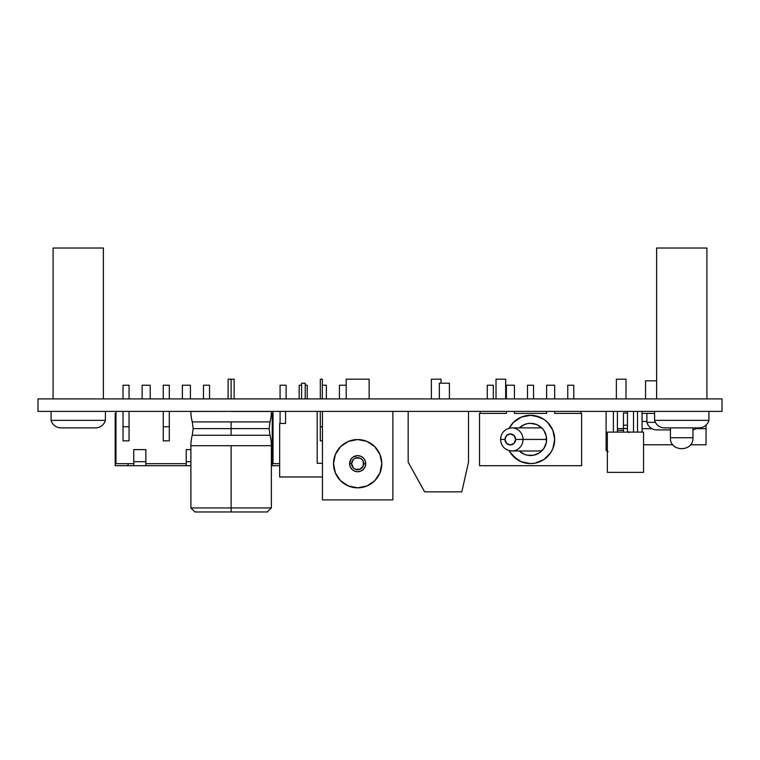 <?xml version="1.0" encoding="UTF-8"?>
<svg xmlns="http://www.w3.org/2000/svg" width="760" height="760" viewBox="0 0 760 760"><rect width="100%" height="100%" fill="white"/><g stroke="black" fill="none" stroke-linecap="round" stroke-linejoin="round"><path stroke-width="1.14" d="M645.553 380.808L645.553 398.915L645.553 380.808L656.621 380.808L645.553 380.808M38 411.388L38 398.915L38 411.388L722 411.388L722 398.915L38 398.915L722 398.915L722 411.388L38 411.388M273.03 413.392L272.232 413.392L273.03 413.392M279.661 463.685L273.03 463.685L273.03 411.388L273.03 463.685L279.661 463.685M279.661 465.699L272.232 465.699L272.232 413.392L272.232 465.699L279.661 465.699M299.183 385.234L299.183 398.915L299.183 385.234L301.596 385.234L299.183 385.234M305.216 385.234L307.23 385.234L307.23 398.915L307.23 385.234L305.216 385.234M339.425 385.234L339.425 398.915L339.425 385.234L346.19 385.234L339.425 385.234M322.459 440.838L320.312 440.838L322.459 440.838M320.312 426.759L320.312 440.838L320.312 426.759L322.459 426.759L320.312 426.759L320.312 411.388L320.312 426.759M326.344 398.915L326.344 385.234L322.335 385.234L326.344 385.234L326.344 398.915M320.321 385.234L320.312 398.915L320.321 385.234M286.111 398.915L286.111 385.234L280.079 385.234L280.079 398.915L280.079 385.234L286.111 385.234L286.111 398.915M280.079 411.388L280.079 423.453L280.079 411.388M115.986 413.392L115.178 413.392L115.986 413.392M186.228 463.685L145.844 463.685L186.228 463.685M145.844 465.69L186.228 465.69L186.228 461.681L186.228 465.69L145.844 465.69L145.844 449.606L145.844 461.681L133.75 461.681L133.75 449.606L133.75 461.681L145.844 461.681M133.75 463.685L115.986 463.685L115.986 411.388L115.986 463.685L133.75 463.685M133.75 465.69L128.05 465.69L128.05 463.685L128.05 465.699L115.178 465.699L115.178 413.392L115.178 465.699L190.893 465.699L128.05 465.699L133.75 465.69L133.75 461.681L133.75 465.69M145.844 449.606L133.75 449.606L145.844 449.606M186.228 461.681L186.228 449.606L186.228 461.681L190.893 461.681L186.228 461.681M190.893 449.606L186.228 449.606L190.893 449.606M142.139 385.234L142.139 398.915L142.139 385.234L150.185 385.234L150.185 398.915L150.185 385.234L142.139 385.234M182.371 385.234L182.371 398.915L182.371 385.234L190.418 385.234L190.418 398.915L190.418 385.234L182.371 385.234M169.29 426.759L169.29 440.838L163.257 440.838L169.29 440.838L169.29 426.759L163.257 426.759L163.257 440.838L163.257 426.759L169.29 426.759L169.29 411.388L169.29 432.791M169.29 398.915L169.29 385.234L163.257 385.234L163.257 398.915L163.257 385.234L169.29 385.234L169.29 398.915M163.257 411.388L163.257 426.759L163.257 411.388M129.057 426.759L129.057 440.838L123.025 440.838L129.057 440.838L129.057 426.759L123.025 426.759L123.025 440.838L123.025 426.759L129.057 426.759L129.057 411.388L129.057 432.791M129.057 398.915L129.057 385.234L123.025 385.234L123.025 398.915L123.025 385.234L129.057 385.234L129.057 398.915M123.025 411.388L123.025 426.759L123.025 411.388M209.532 398.915L209.532 385.234L203.49 385.234L203.49 398.915L203.49 385.234L209.532 385.234L209.532 398.915M541.737 450.984L511.889 450.984A11.543 11.153 -90 0 0 523.032 439.432L515.641 439.432A5.51 5.32 90 0 1 510.321 444.942A5.51 5.32 90 0 1 505.001 439.432L500.526 439.432L505.001 439.432L506.559 443.327L510.321 444.942L514.083 443.327L515.641 439.432L514.083 435.537L510.321 433.922L506.559 435.537L505.001 439.432A5.51 5.32 90 0 1 510.321 433.922A5.51 5.32 90 0 1 515.641 439.432L523.032 439.432A11.543 11.153 90 0 1 511.889 450.984C504.916 450.214 501.134 446.367 500.526 439.432C501.134 432.506 504.916 428.659 511.889 427.889A11.543 11.153 90 0 1 523.032 439.432L546.62 439.432L523.032 439.432A11.543 11.153 -90 0 0 511.889 427.889L541.737 427.889M519.146 428.051L524.371 424.565A16.093 16.093 0 0 0 519.317 427.889A16.093 16.093 0 0 1 546.62 439.432A16.093 16.093 0 0 0 543.922 430.512L546.307 436.297L546.307 442.577L543.913 448.381L539.467 452.817L533.663 455.221L527.383 455.221L524.371 454.309L519.146 450.813M543.894 430.483A16.093 16.093 0 0 0 541.918 428.07L543.913 430.492M541.889 428.041A16.093 16.093 0 0 0 539.486 426.065M539.448 426.037A16.093 16.093 0 0 0 536.712 424.574L541.908 428.051M536.664 424.555A16.093 16.093 0 0 0 533.691 423.652M533.644 423.643A16.093 16.093 0 0 0 530.547 423.339L536.683 424.565M530.499 423.339A16.093 16.093 0 0 0 527.411 423.643L530.528 423.339M527.364 423.652A16.093 16.093 0 0 0 524.39 424.555M509.143 450.642L513.456 456.503L521.284 461.738L530.528 463.581L535.239 463.115L543.942 459.505L550.601 452.846L552.833 448.675L554.667 439.432A24.139 24.139 0 0 1 509.143 450.642L509.789 451.791M480.234 413.392L480.234 411.388L480.234 413.392L506.388 413.392L479.531 413.392L506.388 413.392L506.388 411.388M514.434 411.388L514.434 413.392L514.434 411.388L514.434 413.392L546.62 413.392L514.434 413.392L546.62 413.392L546.62 411.388M580.82 413.392L580.82 411.388L580.82 413.392L554.667 413.392L581.619 413.392L554.667 413.392L554.667 411.388M581.619 465.699L479.531 465.699L479.531 413.392L479.531 465.699L581.619 465.699L581.619 413.392L581.619 465.699M514.434 385.234L506.388 385.234L506.388 398.915L506.388 385.234L514.434 385.234L514.434 398.915M554.667 385.234L546.62 385.234L546.62 398.915L546.62 385.234L554.667 385.234L554.667 398.915M539.79 417.145A24.139 24.139 0 0 0 539.742 417.126L530.528 415.292L521.284 417.135L513.456 422.36L509.143 428.231A24.139 24.139 0 0 1 554.667 439.432L552.833 430.198L547.599 422.36L543.942 419.358L535.239 415.758L530.528 415.292L521.284 417.135L513.456 422.36L509.143 428.231M510.454 452.846L517.114 459.505M524.371 424.565L527.383 423.652M546.62 439.432A16.093 16.093 0 0 1 519.317 450.984M530.528 455.525L527.383 455.221M527.506 385.234L533.548 385.234L527.506 385.234L527.506 398.915L527.506 385.234M533.548 398.915L533.548 385.234L533.548 398.915M567.748 385.234L573.781 385.234L567.748 385.234L567.748 398.915L567.748 385.234M573.781 398.915L573.781 385.234L573.781 398.915M487.274 385.234L493.306 385.234L487.274 385.234L487.274 398.915L487.274 385.234M493.306 398.915L493.306 385.234L493.306 398.915M496.014 379.192L496.014 398.915L496.014 379.192L505.666 379.192L496.014 379.192M505.666 398.915L505.666 379.192L505.666 398.915M431.376 379.192L431.376 398.915L431.376 379.192L441.028 379.192L431.376 379.192M441.028 383.22L441.028 379.192L441.028 383.22M627.466 430.882L627.466 430.882A8.446 8.446 0 0 1 628.387 432.108M628.577 432.43L627.978 431.499M627.532 430.948L628.672 432.62M607.344 451.469A2.014 2.014 0 0 1 606.1 449.606L606.1 411.388L606.1 449.606L606.689 451.031L608.114 451.62M616.36 379.192L616.36 398.915L616.36 379.192L626.012 379.192L616.36 379.192M626.012 398.915L626.012 379.192L626.012 398.915M623.447 428.621L617.405 428.621L623.447 428.621M617.405 430.369L623.447 430.369L617.405 430.369M322.335 398.915L322.335 379.192L322.335 398.915M320.321 379.192L320.321 398.915L320.321 379.192L322.335 379.192L320.321 379.192M349.619 463.685A8.046 8.046 0 0 0 357.666 471.732A8.046 8.046 0 0 0 365.712 463.685L363.698 463.685A6.032 6.032 0 0 1 357.666 469.727A6.032 6.032 0 0 1 351.623 463.685L349.619 463.685L350.968 459.22L353.191 456.998L357.666 455.639L360.743 456.256L363.356 457.995L365.094 460.608L365.712 463.685A8.046 8.046 0 0 1 357.666 471.732A8.046 8.046 0 0 1 349.619 463.685A8.046 8.046 0 0 1 357.666 455.639A8.046 8.046 0 0 1 365.712 463.685L365.094 466.773L363.356 469.376L360.743 471.124L357.666 471.732L354.587 471.124L351.975 469.376L350.227 466.773L349.619 463.685L351.623 463.685L353.39 467.96L355.357 469.262L359.974 469.262L363.242 466.003L363.242 461.377L361.931 459.42L359.974 458.109L355.357 458.109L353.39 459.42L351.623 463.685A6.032 6.032 0 0 1 357.666 457.653A6.032 6.032 0 0 1 363.698 463.685L365.712 463.685A8.046 8.046 0 0 0 357.666 455.639A8.046 8.046 0 0 0 349.619 463.685M333.526 463.685A24.139 24.139 0 0 1 357.666 439.546A24.139 24.139 0 0 1 381.805 463.685L379.962 454.452L374.737 446.623L366.899 441.389L357.666 439.546L348.422 441.389L340.594 446.623L335.359 454.452L333.526 463.685L335.359 472.929L340.594 480.757L348.422 485.991L357.666 487.834L366.899 485.991L374.737 480.757L379.962 472.929L381.805 463.685A24.139 24.139 0 0 1 357.666 487.834A24.139 24.139 0 0 1 333.526 463.685M392.873 411.388L392.873 499.899L322.459 499.899L322.459 411.388L322.459 499.899L392.873 499.899L392.873 411.388M362.368 487.369L366.899 485.991M346.19 379.192L346.19 398.915L346.19 379.192L369.141 379.192L369.141 398.915L369.141 379.192L346.19 379.192M192.27 421.914A40.233 40.233 0 0 1 190.893 411.474L231.125 411.388L190.893 411.474A40.233 40.233 0 0 0 192.27 421.914L269.99 421.914A40.233 40.233 0 0 0 271.367 411.474L231.125 411.474L271.367 411.474A40.233 40.233 0 0 1 269.99 421.914L269.106 428.592L231.125 428.592L231.125 421.914L231.125 428.592L193.154 428.592L231.125 428.592L231.125 435.271L192.27 435.271A40.233 40.233 0 0 0 190.893 445.702L271.367 445.702A40.233 40.233 0 0 0 269.99 435.271L192.27 435.271L193.154 428.592L192.27 421.914L269.99 421.914M231.125 379.192L231.125 398.915L231.125 379.192L228.114 379.192L234.146 379.192L231.125 379.192M190.893 445.702L190.893 507.946L231.125 507.946L190.893 507.946L194.921 511.974L231.125 511.974L194.921 511.974L231.125 511.974L231.125 445.702L231.125 507.946L271.367 507.946L231.125 507.946L231.125 511.974L267.339 511.974L231.125 511.974L267.339 511.974L271.367 507.946L271.367 445.702L190.893 445.702A40.233 40.233 0 0 1 192.27 435.271M269.99 435.271L231.125 435.271L231.125 428.592L269.106 428.592L269.99 435.271M670.424 427.88L670.424 437.741L692.958 437.741L692.958 427.88L692.958 437.741L670.424 437.741L670.424 427.88M627.466 411.388L627.466 412.984L623.447 412.984L623.447 432.108L623.447 428.488L627.466 428.488L623.447 428.555L627.466 428.555L627.466 432.108L627.466 425.182L623.447 425.182L623.447 428.488L627.466 428.488L627.466 412.984L623.447 412.984L623.447 425.182L627.466 425.182L627.466 411.331M607.344 432.108L607.344 472.349L643.558 472.349L643.558 432.108L607.344 432.108L607.344 472.349L643.558 472.349L643.558 432.108L607.344 432.108M633.498 411.388L633.498 432.108L633.498 411.388M637.526 411.388L637.526 432.108L637.526 411.388M613.386 411.388L613.386 432.108L613.386 411.388M617.405 411.388L617.405 432.108L617.405 411.388M706.04 444.78L690.489 444.78L706.04 444.78L706.04 428.688L696.141 428.688L706.04 428.688L706.04 425.096L706.04 444.78M672.894 444.78L643.558 444.78L672.894 444.78M642.067 428.688L642.067 432.108L642.067 428.688L651.975 428.688L642.067 428.688L642.067 421.439L642.067 428.688M642.067 413.554L642.067 421.439L646.903 421.439L642.067 421.439L642.067 413.392L654.607 413.392L642.067 413.392L642.067 411.388L642.067 413.392M654.607 413.392L646.903 413.392L646.903 422.36L655.405 422.36L646.903 422.36A10.317 10.317 0 0 0 656.364 429.894L670.424 429.894M692.958 429.761A10.317 10.317 0 0 0 697.414 427.88A10.317 10.317 0 0 1 693.547 429.647M670.605 429.894L656.364 429.894A10.317 10.317 0 0 1 646.903 422.36L646.903 413.392M285.551 423.453L279.661 423.453L279.661 476.966L279.661 423.453L285.551 423.453L285.551 411.388L285.551 423.453M322.459 476.966L279.661 476.966L322.459 476.966M322.459 463.286L317.186 463.286L322.459 463.286L317.186 463.286L317.186 411.388L317.186 446.794M301.596 398.915L301.596 383.22L305.216 383.22L305.216 398.915L305.216 383.22L301.596 383.22L301.596 398.915M423.016 488.993L408.167 462.118L408.167 411.388L408.167 462.118L424.602 491.853L461.805 491.853L424.602 491.853L424.099 490.96L424.602 491.853M418.902 481.545L415.368 475.152M439.346 398.915L439.346 383.22L439.346 398.915M449.407 383.22L449.407 398.915L449.407 383.22L439.346 383.22L449.407 383.22M468.521 462.118L461.805 491.853L468.521 462.118L468.521 411.388L468.521 462.118M415.701 475.75L418.066 480.044M664.069 427.88L699.457 427.88A10.317 10.317 0 0 0 708.928 420.346L654.607 420.346A10.317 10.317 0 0 0 664.069 427.88L699.457 427.88M654.607 420.346L654.607 411.388L654.607 420.346L708.928 420.346L708.928 411.388L708.928 420.346M60.543 427.88L95.931 427.88A10.317 10.317 0 0 0 105.393 420.346L51.072 420.346A10.317 10.317 0 0 0 60.543 427.88L95.931 427.88M51.072 420.346L51.072 411.388L51.072 420.346L105.393 420.346L105.393 411.388L105.393 420.346M656.621 248.026L656.621 398.915L656.621 248.026L706.914 248.026L656.621 248.026M706.914 398.915L706.914 248.026L706.914 398.915M53.086 248.026L53.086 398.915L53.086 248.026L103.379 248.026L53.086 248.026M103.379 398.915L103.379 248.026L103.379 398.915M234.146 398.915L234.146 379.192M228.114 398.915L228.114 379.192M670.424 437.741C669.598 452.095 693.528 452.447 692.958 437.741"/></g></svg>
